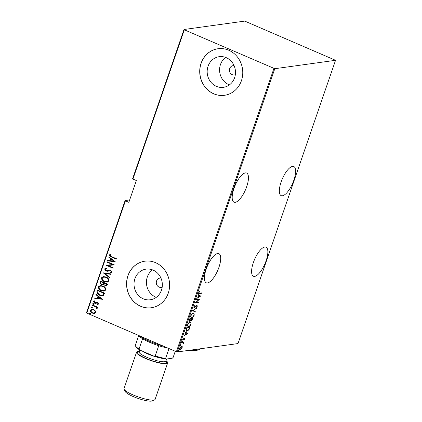 <?xml version="1.0" encoding="UTF-8"?>
<svg xmlns="http://www.w3.org/2000/svg" width="422" height="422" viewBox="0 0 422 422"><rect width="100%" height="100%" fill="white"/><g stroke="black" fill="none" stroke-linecap="round" stroke-linejoin="round"><path stroke-width="0.63" d="M233.957 188.486A15.862 5.623 113.4 0 0 234.031 202.17A15.862 5.623 113.4 0 0 246.685 186.724A15.862 5.623 113.4 0 0 246.612 173.041A15.862 5.623 113.4 0 0 233.957 188.486M281.115 181.966A15.862 5.623 113.4 0 0 281.194 195.65A15.862 5.623 113.4 0 0 293.849 180.205A15.862 5.623 113.4 0 0 293.77 166.521A15.862 5.623 113.4 0 0 281.115 181.966M206.194 269.109A15.862 5.623 113.4 0 0 206.274 282.793A15.862 5.623 113.4 0 0 218.928 267.348A15.862 5.623 113.4 0 0 218.849 253.664A15.862 5.623 113.4 0 0 206.194 269.109M253.353 262.584A15.862 5.623 113.4 0 0 253.432 276.268A15.862 5.623 113.4 0 0 266.087 260.822A15.862 5.623 113.4 0 0 266.008 247.139A15.862 5.623 113.4 0 0 253.353 262.584M234.078 65.621A4.7 4.299 -97.9 0 0 233.097 65.637A4.7 4.299 -97.9 0 0 229.457 69.693A4.7 4.299 -97.9 0 0 232.242 74.652A4.7 4.299 -97.9 0 0 234.384 74.947A4.7 4.299 -97.9 0 0 235.334 74.694M160.93 278.066A4.7 4.299 -97.9 0 0 159.949 278.082A4.7 4.299 -97.9 0 0 156.309 282.139A4.7 4.299 -97.9 0 0 159.089 287.097A4.7 4.299 -97.9 0 0 161.236 287.393A4.7 4.299 -97.9 0 0 162.185 287.139M143.243 298.792A15.466 14.137 -97.9 0 0 150.295 299.773A15.466 14.137 -97.9 0 0 162.27 286.411A15.466 14.137 -97.9 0 0 153.117 270.117A15.466 14.137 -97.9 0 0 146.059 269.136A15.466 14.137 -97.9 0 0 134.09 282.492A15.466 14.137 -97.9 0 0 143.243 298.792M152.484 269.864A15.466 14.137 -97.9 0 0 146.54 284.312A15.466 14.137 -97.9 0 0 155.655 297.072A15.466 14.137 -97.9 0 0 156.282 297.325M216.391 86.346A15.466 14.137 -97.9 0 0 223.449 87.328A15.466 14.137 -97.9 0 0 235.418 73.966A15.466 14.137 -97.9 0 0 226.266 57.672A15.466 14.137 -97.9 0 0 219.213 56.69A15.466 14.137 -97.9 0 0 207.239 70.047A15.466 14.137 -97.9 0 0 216.391 86.346M225.638 57.418A15.466 14.137 -97.9 0 0 219.693 71.867A15.466 14.137 -97.9 0 0 228.803 84.627A15.466 14.137 -97.9 0 0 229.436 84.88M213.732 93.811A23.5 21.485 -97.9 0 0 224.457 95.303A23.5 21.485 -97.9 0 0 242.65 75A23.5 21.485 -97.9 0 0 228.74 50.234A23.5 21.485 -97.9 0 0 218.016 48.741A23.5 21.485 -97.9 0 0 199.822 69.044A23.5 21.485 -97.9 0 0 213.732 93.811M218.063 48.736A23.5 21.485 -97.9 0 0 199.912 69.055A23.5 21.485 -97.9 0 0 213.827 93.8A23.5 21.485 -97.9 0 0 224.504 95.298M140.584 306.256A23.5 21.485 -97.9 0 0 151.303 307.749A23.5 21.485 -97.9 0 0 169.496 287.445A23.5 21.485 -97.9 0 0 155.586 262.679A23.5 21.485 -97.9 0 0 144.862 261.186A23.5 21.485 -97.9 0 0 126.674 281.49A23.5 21.485 -97.9 0 0 140.584 306.256M144.91 261.181A23.5 21.485 -97.9 0 0 126.764 281.5A23.5 21.485 -97.9 0 0 140.674 306.245A23.5 21.485 -97.9 0 0 151.35 307.743M184.319 29.804L274.796 68.707L177.261 351.964L238.003 343.566L335.537 60.304L244.739 21.1L183.997 29.503L184.319 29.804L132.925 179.06L136.359 180.542L128.852 202.328L125.424 200.846L86.784 313.061L86.463 312.76L125.102 200.545L129.686 199.912M180.468 349.194L179.893 349.416L180.299 349.59C179.635 349.759 179.424 349.231 179.661 348.002L181.513 346.072L182.204 346.42L182.162 347.659L181.318 349.005L179.92 349.553M181.513 346.072L182.204 346.42L181.803 346.246L181.903 346.742M181.555 342.617L183.971 342.284L183.48 342.727L183.354 343.951L183.032 342.864L181.423 343.012L181.555 342.617M182.752 342.743L181.507 342.769M182.647 340.021L183.021 340.179L182.663 339.288L183.322 338.275L183.143 339.794L184.794 338.259L185.126 339.045L184.477 339.979L184.667 338.65L183.449 339.974L182.795 340.158M184.831 339.077L184.33 338.502M183.449 339.974L183.143 339.794M186.192 329.16L186.672 327.757L189.974 327.303L189.045 329.666L187.004 331.249L186.403 331.196L186.192 329.16M189.884 320.884L189.394 321.1L189.8 321.274C189.278 321.406 189.13 320.973 189.357 319.971L189.773 318.763L193.07 318.304L191.482 320.667L190.95 320.261L189.51 321.242M191.556 320.282L191.076 320.493L191.482 320.667L190.718 320.161M192.601 310.55L196.573 308.139L193.218 310.513L195.339 311.721L195.191 312.148L192.601 310.55M196.267 299.894L196.404 299.499L199.706 299.045L196.056 302.437L198.662 302.078L198.525 302.468L195.222 302.922L198.862 299.536L196.267 299.894M199.627 293.19L201.827 292.884L201.69 293.274L198.788 293.58L198.667 292.689L199.427 291.539L198.999 292.673L199.089 293.195L199.627 293.19M274.796 68.707L335.537 60.304M200.745 296.012L196.742 298.523L198.161 297.325L198.815 295.421L197.971 294.941L198.118 294.514L200.714 296.112M196.9 305.301L197.296 306.272L196.335 307.517L196.974 306.272L196.779 305.686L194.284 307.896L193.83 306.741L195.022 305.28L194.167 306.699L194.421 307.506L196.309 305.618L197.148 305.328M193.73 307.184L194.421 307.506M196.441 305.512L196.905 305.702L196.415 305.533M194.352 307.506L194.02 307.87M193.323 312.96L193.893 313.024L194.278 315.039C193.403 316.795 192.553 317.666 191.725 317.655L191.15 317.597L190.797 315.556C191.662 313.82 192.506 312.955 193.323 312.96M190.227 321.96L190.797 322.018L191.182 324.033C190.306 325.789 189.457 326.665 188.629 326.649L188.054 326.591L187.695 324.55C188.565 322.819 189.409 321.954 190.227 321.96M187.853 333.459L183.844 335.97L185.269 334.773L185.923 332.868L185.079 332.388L185.226 331.961L187.822 333.559M182.293 341.118L182.024 341.904L182.293 341.118L182.436 341.472L182.03 341.298L181.624 341.73M181.882 341.841L181.882 341.551M181.049 344.737L180.78 345.518L181.049 344.737L181.191 345.091L180.785 344.916L180.373 345.344M180.637 345.46L180.637 345.164M179.028 350.603L178.759 351.384L179.028 350.603L179.171 350.956L178.764 350.782L178.358 351.209M178.617 351.326L178.617 351.035M132.925 179.06L132.603 178.759L183.997 29.503M95.361 310.898L95.768 312.565L94.475 313.488L92.481 313.161C91.094 312.66 90.413 311.689 90.429 310.26L91.701 309.326L93.689 309.642L95.361 310.898M92.371 304.916L97.529 307.147L97.398 307.538L96.638 307.211L97.181 308.461L96.875 308.772L95.715 306.905L92.239 305.306L92.371 304.916M97.883 304.489L97.535 304.03L98.294 303.64L97.762 302.869L95.43 303.36L94.581 303.175L93.431 301.54L94.459 300.881L94.844 301.355L94.069 301.804L94.686 302.774L96.833 302.305L97.682 302.495L98.737 303.951L97.698 304.52L97.35 304.056L98.104 303.666L97.176 302.79M95.699 303.328L94.581 303.175M97.007 291.46L97.487 290.056L104.55 293.105L103.485 295.347L102.419 295.785L99.65 295.258C97.73 294.64 96.849 293.374 97.007 291.46L97.646 290.125M100.584 281.063L107.647 284.111L106.434 285.831L105.125 285.604L103.796 284.449L103.037 284.803L101.681 284.565C100.594 284.17 100.088 283.405 100.167 282.271L100.584 281.063M103.411 272.849L111.15 273.941L111.002 274.369L104.756 273.482L109.915 277.523L109.767 277.95L103.411 272.849M107.082 262.189L107.22 261.798L114.278 264.847L107.668 265.475L113.238 267.88L113.101 268.271L106.038 265.222L112.637 264.589L107.082 262.189L107.373 261.867M111.703 256.66L116.398 258.691L116.266 259.082L111.498 257.019C110.263 256.75 109.562 256.043 109.388 254.899L110.58 254.155L111.039 254.624L110.1 255.241L111.703 256.66M86.784 313.061L176.37 351.742L273.904 68.485M115.322 261.819L107.552 260.822L107.7 260.395L110.179 260.749L110.833 258.844L108.786 257.241L108.934 256.813L115.322 261.819M106.914 270.803L109.53 270.159L110.691 270.375L111.967 272.169L110.369 272.818L110.063 272.264L111.26 271.805L110.585 270.782L107.584 271.256L106.017 271.051L104.55 268.951L105.558 268.26L106.56 268.255L106.787 268.793L105.268 269.268L106.165 270.666L107.283 270.766M110.063 272.264L110.659 272.211M106.006 277.001C107.9 277.665 108.881 278.979 108.95 280.931L107.177 282.181L104.424 281.706C102.525 281.036 101.554 279.723 101.512 277.766L103.279 276.537L106.006 277.001M102.905 285.995C104.804 286.659 105.785 287.973 105.853 289.93L104.081 291.175L101.327 290.7C99.428 290.035 98.458 288.717 98.416 286.76L100.183 285.536L102.905 285.995M102.43 299.267L94.66 298.27L94.808 297.842L97.287 298.196L97.941 296.291L95.894 294.688L96.042 294.261L102.43 299.267M93.373 303.666L93.826 304.309L93.104 304.447L92.65 303.803L93.563 303.64M93.826 304.309L93.104 304.447L92.84 303.777M92.128 307.285L92.582 307.928L91.859 308.065L91.405 307.422L92.318 307.258M92.582 307.928L91.859 308.065L91.595 307.395M90.108 313.15L90.561 313.794L89.839 313.931L89.385 313.288L90.297 313.124M90.561 313.794L89.839 313.931L89.575 313.261M177.261 351.964L176.37 351.742M116.298 258.987L111.688 256.998C110.453 256.724 109.746 256.017 109.578 254.872L109.388 254.899M109.578 254.872L110.764 254.128M115.306 261.867L107.552 260.822M107.742 260.796L107.874 260.421M110.833 258.844L110.179 260.749M111.023 258.818L108.786 257.241M108.976 257.214L109.076 256.924M113.945 261.281L111.677 259.33L110.975 260.859L113.945 261.281L111.492 259.356M114.256 264.921L107.668 265.475M113.133 268.176L106.038 265.222M107.272 262.167L112.637 264.589M107.684 271.246L106.207 271.029L104.55 268.951M104.735 268.925L105.653 268.25M106.771 268.756L106.133 268.793M107.098 270.782L109.72 270.138M111.091 272.765L110.369 272.818M110.559 272.791L110.258 272.253L111.26 271.805M111.45 271.779L110.585 270.782M110.775 270.755L109.762 270.655M111.018 274.316L104.756 273.482M109.815 277.813L103.379 272.944M107.272 282.165L104.424 281.706M104.609 281.68C102.715 281.01 101.744 279.696 101.702 277.739L101.512 277.766M101.702 277.739L103.374 276.526M106.829 281.669L108.407 280.614C108.391 279 107.605 277.919 106.059 277.365L103.807 277.022M104.556 281.316L106.745 281.68L108.217 280.641C108.201 279.026 107.42 277.945 105.875 277.391L103.712 277.032L102.245 278.061C102.23 279.675 103.005 280.762 104.556 281.316M106.523 285.815L105.125 285.604M105.31 285.578L103.796 284.449M103.132 284.787L101.681 284.565M101.871 284.539C100.779 284.143 100.278 283.378 100.357 282.244L100.167 282.271M100.357 282.244L100.742 281.131M102.768 284.296L103.532 283.922L103.991 282.872L101.364 281.738L100.974 282.344C100.716 283.209 100.995 283.821 101.818 284.175L103.343 283.948L103.801 282.898L101.174 281.764M106.054 285.319L106.977 284.164L104.524 283.209L105.247 285.209L105.964 285.341L106.787 284.191L104.524 283.209M104.176 291.164L101.327 290.7M101.512 290.674C99.613 290.009 98.648 288.695 98.606 286.733L98.416 286.76M98.606 286.733L100.278 285.52M103.733 290.663L105.31 289.608C105.289 287.999 104.508 286.913 102.963 286.359L100.71 286.016M101.459 290.31L103.648 290.679L105.12 289.634C105.104 288.02 104.318 286.939 102.773 286.385L100.615 286.026L99.144 287.055C99.133 288.674 99.909 289.756 101.459 290.31M102.514 295.769L99.65 295.258M99.84 295.231C97.92 294.614 97.034 293.348 97.192 291.433M102.045 295.252L103.089 294.799L103.881 293.158L98.078 290.758L97.624 292.673L99.787 294.867L101.955 295.263L102.899 294.825L103.691 293.184L98.078 290.758M102.414 299.314L94.66 298.27M94.85 298.243L94.976 297.869M97.941 296.291L97.287 298.196M98.131 296.265L95.894 294.688M96.084 294.661L96.184 294.371M101.053 298.729L98.785 296.777L98.078 298.307L101.053 298.729L98.595 296.803M94.771 303.149L93.431 301.54M93.615 301.514L94.649 300.854M95.926 302.585L95.219 302.869M96.116 302.558L97.023 302.279M94.016 304.283L93.294 304.42M97.429 307.443L96.638 307.211M97.007 308.688L96.401 308.313M96.759 308.092L95.715 306.905M95.905 306.878L92.239 305.306M92.423 305.28L92.529 304.985M92.771 307.902L92.049 308.039M94.665 313.462L92.481 313.161M92.666 313.135C91.284 312.633 90.603 311.663 90.619 310.233L90.429 310.26M90.619 310.233L91.796 309.315M94.18 312.997L95.325 312.264C95.33 311.151 94.802 310.397 93.742 310.006L92.16 309.78M92.608 312.771L94.085 313.013L95.135 312.291C95.145 311.178 94.612 310.423 93.552 310.033L92.065 309.79L91.062 310.529C91.036 311.636 91.553 312.38 92.608 312.771M90.751 313.768L90.028 313.905M201.336 292.952L201.69 293.274M201.289 293.1L198.641 293.443M198.873 292.246L199.147 292.367M198.72 292.551L198.999 292.673M198.598 292.942L199.089 293.195M200.313 295.938L200.023 296.112M198.488 297.046L198.198 297.22M198.103 294.561L200.344 295.838M198.567 297.077L200.097 296.149L199.084 295.574L198.567 297.077L198.287 296.956M198.804 295.453L199.084 295.574M199.078 299.129L198.709 299.467M198.176 302.141L198.525 302.468M198.124 302.294L195.444 302.664M196.351 299.652L198.862 299.536M194.732 305.496L195.054 305.639M193.888 306.583L194.167 306.699M196.494 305.127L196.895 306.098M197.011 306.15L197.296 306.272M196.573 306.098L196.372 305.512M196.103 308.424L196.425 308.561M192.896 310.37L193.218 310.513M192.886 310.376L195.339 311.721M194.938 311.547L194.806 311.927M193.677 312.96L194.051 313.957M193.993 314.917L194.278 315.039M192.036 317.228L191.324 317.481L191.725 317.655M191.324 317.481L190.976 317.481M190.607 316.511L191.862 317.265C192.532 317.26 193.223 316.542 193.93 315.107C194.178 313.741 193.935 313.156 193.192 313.356C192.522 313.356 191.841 314.068 191.14 315.492C190.876 316.875 191.113 317.465 191.862 317.265M192.791 313.182L193.64 313.398L192.627 313.214M190.86 315.371L191.14 315.492M192.585 318.373L192.474 318.689M192.495 319.043L192.78 319.164M189.22 320.535L189.932 320.884L191.203 318.937L189.974 319.106L189.932 320.884M191.203 318.937L189.721 318.911M190.871 319.844L191.609 320.277L192.601 318.742L191.541 318.89L191.609 320.277M192.601 318.742L191.082 318.884M191.166 319.032L191.451 319.153M191.14 318.716L191.541 318.89M189.494 319.565L189.773 319.686M189.694 318.985L189.974 319.106M190.58 321.954L190.955 322.951M190.897 323.911L191.182 324.033M188.94 326.222L188.223 326.475L188.629 326.649M188.223 326.475L187.874 326.48M187.51 325.504L188.766 326.259C189.436 326.253 190.127 325.536 190.834 324.101C191.082 322.735 190.834 322.155 190.095 322.35C189.425 322.355 188.745 323.067 188.043 324.486C187.779 325.868 188.017 326.459 188.766 326.259M189.694 322.176L190.544 322.392L189.531 322.208M187.764 324.365L188.043 324.486M189.489 327.366L189.378 327.688M189.378 328.094L189.657 328.216M188.771 329.55L189.045 329.666M187.368 330.806L186.598 331.075L187.004 331.249M186.598 331.075L186.223 331.08M185.928 329.751L186.735 330.684M186.007 329.782L187.141 330.859L188.813 329.482L189.499 327.741L186.624 327.905M189.499 327.741L186.877 328.1L186.329 329.925M186.598 327.978L186.877 328.1M186.276 330.642L187.141 330.859M187.415 333.385L187.131 333.559M185.596 334.488L185.3 334.667M185.211 332.008L187.452 333.285M185.675 334.525L187.199 333.596L186.192 333.021L185.675 334.525L185.395 334.403M185.912 332.9L186.192 333.021M184.43 338.903L184.266 338.476L184.43 338.903M182.557 339.061L183.037 339.784L182.615 340.005M184.388 338.085L184.72 338.871M181.893 340.944L182.03 341.298M183.48 342.353L183.834 342.675M183.433 342.5L183.074 342.553L183.48 342.727M183.074 342.553L183.169 343.381M180.648 344.563L180.785 344.916M181.049 348.888L181.318 349.005M179.514 348.767L180.431 349.2L181.861 347.696L181.376 346.462L179.957 347.96L180.431 349.2M180.969 346.288L181.666 346.488L180.948 346.293M178.627 350.429L178.764 350.782M125.102 200.545L125.424 200.846M200.962 348.688L198.63 349.769A42.306 8.308 -161 0 1 189.125 350.323M196.942 349.242A44.653 8.772 19 0 0 200.761 348.714M139.94 336.012A21.153 4.157 19 0 0 149.615 341.319A21.153 4.157 19 0 0 163.261 346.082M167.877 348.076A19.976 3.925 -161 0 1 158.73 345.702A19.976 3.925 -161 0 1 149.715 342.347A19.976 3.925 -161 0 1 142.589 338.729A19.976 3.925 -161 0 1 138.97 335.606L138.959 335.59M175.257 351.262L173.11 357.492L172.239 358.231L165.988 359.096A19.27 3.787 -161 0 1 153.592 355.999L140.215 350.223A19.27 3.787 -161 0 1 135.879 346.699L135.441 345.85A19.976 3.925 19 0 0 139.06 348.973L140.215 350.223M169 348.561L165.566 358.531L165.988 359.096M142.589 338.729L139.06 348.973M153.592 355.999L155.201 355.941A19.976 3.925 19 0 0 165.566 358.531M158.73 345.702L155.201 355.941M138.732 335.49L135.298 345.465A19.976 3.925 19 0 0 135.441 345.85M154.605 399.824L152.284 400.9A14.57 2.864 -161 0 1 130.54 395.319A14.57 2.864 -161 0 1 125.292 391.605L124.126 389.332A16.453 3.234 19 0 0 130.05 393.526A16.453 3.234 19 0 0 154.605 399.824A16.453 3.234 19 0 0 155.132 399.323L167.661 362.936A16.453 3.234 19 0 0 165.978 360.594M142.594 351.246A14.1 2.769 19 0 0 145.442 352.845A14.1 2.769 19 0 0 160.191 357.935M139.313 351.415A16.453 3.234 19 0 0 136.549 352.222A16.453 3.234 19 0 0 142.578 357.139A16.453 3.234 19 0 0 158.503 362.799A16.453 3.234 19 0 0 167.661 362.936M136.549 352.222L124.021 388.609A16.453 3.234 19 0 0 124.126 389.332M199.057 293.411L199.464 293.585M186.418 328.506L186.698 328.627M181.829 342.722L182.23 342.896M143.258 357.17A15.276 3.001 -161 0 1 139.149 351.895A14.1 2.769 19 0 0 144.313 356.115A14.1 2.769 19 0 0 157.965 360.963A14.1 2.769 19 0 0 165.814 361.079A15.276 3.001 -161 0 1 160.524 362.931A15.276 3.001 -161 0 1 143.258 357.17M184.762 338.66L184.361 338.486M139.118 352.075L139.809 349.98M166.521 359.022L165.725 361.243"/></g></svg>
